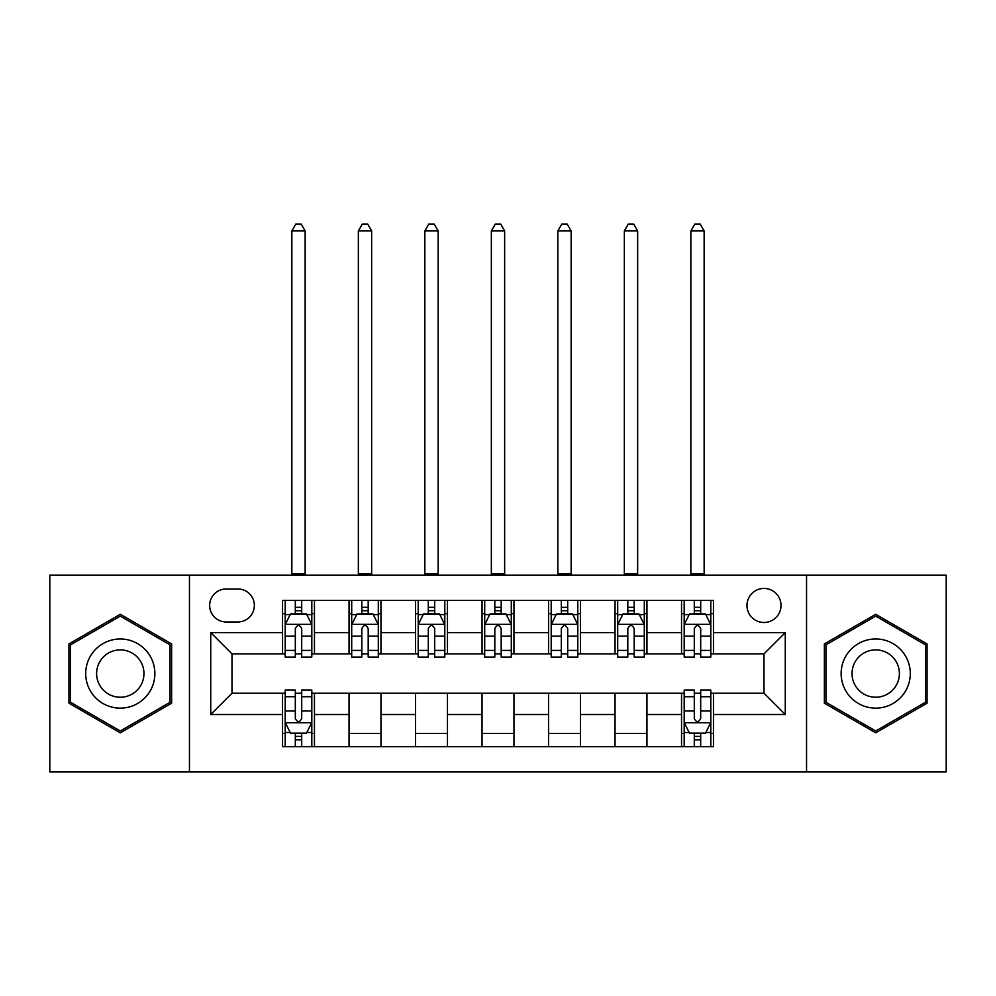 <?xml version="1.0" encoding="UTF-8"?>
<svg xmlns="http://www.w3.org/2000/svg" width="996" height="996" viewBox="0 0 996 996"><rect width="100%" height="100%" fill="white"/><g stroke="black" fill="none" stroke-linecap="round" stroke-linejoin="round"><path stroke-width="1.49" d="M763.994 588.437A17.019 17.019 0 0 0 746.975 605.456A17.019 17.019 0 0 0 763.994 622.488A17.019 17.019 0 0 0 781.013 605.456A17.019 17.019 0 0 0 763.994 588.437M806.548 771.975L946.2 771.975L946.2 575.14L806.548 575.14L806.548 771.975L189.452 771.975L189.452 575.14L49.8 575.14L49.8 771.975L189.452 771.975M226.154 621.952L237.857 621.952A16.496 16.496 0 0 0 254.354 605.456A16.496 16.496 0 0 0 237.857 588.972L226.154 588.972A16.496 16.496 0 0 0 209.658 605.456A16.496 16.496 0 0 0 226.154 621.952M806.548 575.14L189.452 575.14M282.54 714.518L210.729 714.518L210.729 632.597L282.54 632.597L282.54 653.874L232.006 653.874L232.006 693.241L282.54 693.241L282.54 746.701L713.46 746.701L713.46 693.241L763.994 693.241L763.994 653.874L713.46 653.874L713.46 632.597L785.271 632.597L785.271 714.518L713.46 714.518M713.46 632.597L713.46 600.414L282.54 600.414L282.54 632.597M681.538 600.414L681.538 653.874L684.19 653.874M694.299 653.874L700.686 653.874M710.795 653.874L713.46 653.874M681.538 653.874L644.3 653.874M615.042 600.414L615.042 653.874L617.694 653.874M627.804 653.874L634.191 653.874M615.042 653.874L577.792 653.874M548.535 600.414L548.535 653.874L551.199 653.874M561.308 653.874L567.695 653.874M548.535 653.874L511.297 653.874M482.039 600.414L482.039 653.874L484.703 653.874M494.813 653.874L501.187 653.874M482.039 653.874L444.801 653.874M415.544 600.414L415.544 653.874L418.208 653.874M428.305 653.874L434.692 653.874M415.544 653.874L378.306 653.874M349.048 600.414L349.048 653.874L351.7 653.874M361.809 653.874L368.196 653.874M349.048 653.874L311.81 653.874M282.54 653.874L285.205 653.874M295.314 653.874L301.701 653.874M282.54 693.241L285.205 693.241M295.314 693.241L301.701 693.241M311.81 693.241L314.462 693.241L314.462 746.701M684.19 693.241L314.462 693.241M694.299 693.241L700.686 693.241M710.795 693.241L713.46 693.241M314.462 600.414L314.462 653.874M282.54 613.71L285.205 613.71M295.314 613.71L301.701 613.71M311.81 613.71L314.462 613.71M282.54 733.405L285.205 733.405M295.314 733.405L301.701 733.405M311.81 733.405L314.462 733.405M349.048 693.241L349.048 746.701M380.958 600.414L380.958 653.874M349.048 613.71L351.7 613.71M361.809 613.71L368.196 613.71M378.306 613.71L380.958 613.71M380.958 693.241L380.958 746.701M349.048 733.405L380.958 733.405M415.544 693.241L415.544 746.701M447.465 693.241L447.465 746.701M415.544 733.405L447.465 733.405M447.465 600.414L447.465 653.874M415.544 613.71L418.208 613.71M428.305 613.71L434.692 613.71M444.801 613.71L447.465 613.71M482.039 693.241L482.039 746.701M513.961 693.241L513.961 746.701M482.039 733.405L513.961 733.405M513.961 600.414L513.961 653.874M482.039 613.71L484.703 613.71M494.813 613.71L501.187 613.71M511.297 613.71L513.961 613.71M548.535 693.241L548.535 746.701M580.456 693.241L580.456 746.701M548.535 733.405L580.456 733.405M580.456 600.414L580.456 653.874M548.535 613.71L551.199 613.71M561.308 613.71L567.695 613.71M577.792 613.71L580.456 613.71M615.042 693.241L615.042 746.701M646.952 693.241L646.952 746.701M615.042 733.405L646.952 733.405M646.952 600.414L646.952 653.874M615.042 613.71L617.694 613.71M627.804 613.71L634.191 613.71M644.3 613.71L646.952 613.71M681.538 693.241L681.538 746.701M681.538 733.405L684.19 733.405M694.299 733.405L700.686 733.405M710.795 733.405L713.46 733.405M681.538 613.71L684.19 613.71M694.299 613.71L700.686 613.71M710.795 613.71L713.46 613.71M232.006 653.874L210.729 632.597M232.006 693.241L210.729 714.518M785.271 632.597L763.994 653.874M785.271 714.518L763.994 693.241M120.292 732.832L171.623 703.201L171.623 643.914L120.292 614.283L68.948 643.914L68.948 703.201L120.292 732.832M927.052 643.914L875.708 614.283L824.377 643.914L824.377 703.201L875.708 732.832L927.052 703.201L927.052 643.914M301.701 607.323L295.314 607.323M311.81 650.4L301.701 650.4L301.701 657.061L311.81 657.061L311.81 624.617L306.482 613.972L290.521 613.972L285.205 624.617L285.205 657.061L295.314 657.061L295.314 650.4L285.205 650.4M285.205 624.617L285.205 600.414M311.81 624.617L311.81 600.414M295.314 613.972L295.314 600.414M301.701 600.414L301.701 613.972M301.701 650.4L301.701 628.601C299.572 624.504 297.443 624.504 295.314 628.601L295.314 650.4M291.853 575.14L291.853 230.948L305.15 230.948L301.166 224.025L295.849 224.025L291.853 230.948M305.15 575.14L305.15 230.948M295.314 739.791L301.701 739.791M285.205 696.714L295.314 696.714L295.314 690.054L285.205 690.054L285.205 722.498L290.521 733.143L306.482 733.143L311.81 722.498L311.81 690.054L301.701 690.054L301.701 696.714L311.81 696.714M311.81 722.498L311.81 746.701M285.205 722.498L285.205 746.701M301.701 733.143L301.701 746.701M295.314 746.701L295.314 733.143M295.314 696.714L295.314 718.514C297.443 722.61 299.559 722.61 301.701 718.514L301.701 696.714M368.196 607.323L361.809 607.323M378.306 650.4L368.196 650.4L368.196 657.061L378.306 657.061L378.306 624.617L372.977 613.972L357.029 613.972L351.7 624.617L351.7 657.061L361.809 657.061L361.809 650.4L351.7 650.4M351.7 624.617L351.7 600.414M378.306 624.617L378.306 600.414M361.809 613.972L361.809 600.414M368.196 600.414L368.196 613.972M368.196 650.4L368.196 628.601C366.067 624.504 363.938 624.504 361.809 628.601L361.809 650.4M358.348 575.14L358.348 230.948L371.657 230.948L367.661 224.025L362.345 224.025L358.348 230.948M371.657 575.14L371.657 230.948M434.692 607.323L428.305 607.323M444.801 650.4L434.692 650.4L434.692 657.061L444.801 657.061L444.801 624.617L439.485 613.972L423.524 613.972L418.208 624.617L418.208 657.061L428.305 657.061L428.305 650.4L418.208 650.4M418.208 624.617L418.208 600.414M444.801 624.617L444.801 600.414M428.305 613.972L428.305 600.414M434.692 600.414L434.692 613.972M434.692 650.4L434.692 628.601C432.563 624.504 430.446 624.504 428.305 628.601L428.305 650.4M424.856 575.14L424.856 230.948L438.153 230.948L434.156 224.025L428.84 224.025L424.856 230.948M438.153 575.14L438.153 230.948M501.187 607.323L494.813 607.323M511.297 650.4L501.187 650.4L501.187 657.061L511.297 657.061L511.297 624.617L505.98 613.972L490.02 613.972L484.703 624.617L484.703 657.061L494.813 657.061L494.813 650.4L484.703 650.4M484.703 624.617L484.703 600.414M511.297 624.617L511.297 600.414M494.813 613.972L494.813 600.414M501.187 600.414L501.187 613.972M501.187 650.4L501.187 628.601C499.071 624.504 496.942 624.504 494.813 628.601L494.813 650.4M491.352 575.14L491.352 230.948L504.648 230.948L500.664 224.025L495.336 224.025L491.352 230.948M504.648 575.14L504.648 230.948M567.695 607.323L561.308 607.323M577.792 650.4L567.695 650.4L567.695 657.061L577.792 657.061L577.792 624.617L572.476 613.972L556.515 613.972L551.199 624.617L551.199 657.061L561.308 657.061L561.308 650.4L551.199 650.4M551.199 624.617L551.199 600.414M577.792 624.617L577.792 600.414M561.308 613.972L561.308 600.414M567.695 600.414L567.695 613.972M567.695 650.4L567.695 628.601C565.566 624.504 563.437 624.504 561.308 628.601L561.308 650.4M557.847 575.14L557.847 230.948L571.144 230.948L567.16 224.025L561.844 224.025L557.847 230.948M571.144 575.14L571.144 230.948M150.234 656.264A34.574 34.574 0 0 0 102.999 643.615A34.574 34.574 0 0 0 90.337 690.851A34.574 34.574 0 0 0 137.573 703.5A34.574 34.574 0 0 0 150.234 656.264M140.785 661.718A23.667 23.667 0 0 0 108.452 653.052A23.667 23.667 0 0 0 99.787 685.397A23.667 23.667 0 0 0 132.119 694.063A23.667 23.667 0 0 0 140.785 661.718M120.292 730.989L70.542 702.28L70.542 644.835L120.292 616.126L170.03 644.835L170.03 702.28L120.292 730.989M875.708 708.131A34.574 34.574 0 0 0 910.294 673.557A34.574 34.574 0 0 0 875.708 638.971A34.574 34.574 0 0 0 841.134 673.557A34.574 34.574 0 0 0 875.708 708.131M875.708 697.225A23.667 23.667 0 0 0 899.388 673.557A23.667 23.667 0 0 0 875.708 649.878A23.667 23.667 0 0 0 852.041 673.557A23.667 23.667 0 0 0 875.708 697.225M825.97 644.835L875.708 616.126L925.458 644.835L925.458 702.28L875.708 730.989L825.97 702.28L825.97 644.835M634.191 607.323L627.804 607.323M644.3 650.4L634.191 650.4L634.191 657.061L644.3 657.061L644.3 624.617L638.971 613.972L623.023 613.972L617.694 624.617L617.694 657.061L627.804 657.061L627.804 650.4L617.694 650.4M617.694 624.617L617.694 600.414M644.3 624.617L644.3 600.414M627.804 613.972L627.804 600.414M634.191 600.414L634.191 613.972M634.191 650.4L634.191 628.601C632.062 624.504 629.933 624.504 627.804 628.601L627.804 650.4M624.343 575.14L624.343 230.948L637.652 230.948L633.655 224.025L628.339 224.025L624.343 230.948M637.652 575.14L637.652 230.948M700.686 607.323L694.299 607.323M710.795 650.4L700.686 650.4L700.686 657.061L710.795 657.061L710.795 624.617L705.479 613.972L689.518 613.972L684.19 624.617L684.19 657.061L694.299 657.061L694.299 650.4L684.19 650.4M684.19 624.617L684.19 600.414M710.795 624.617L710.795 600.414M694.299 613.972L694.299 600.414M700.686 600.414L700.686 613.972M700.686 650.4L700.686 628.601C698.557 624.504 696.441 624.504 694.299 628.601L694.299 650.4M690.851 575.14L690.851 230.948L704.147 230.948L700.151 224.025L694.835 224.025L690.851 230.948M704.147 575.14L704.147 230.948M694.299 739.791L700.686 739.791M684.19 696.714L694.299 696.714L694.299 690.054L684.19 690.054L684.19 722.498L689.518 733.143L705.479 733.143L710.795 722.498L710.795 690.054L700.686 690.054L700.686 696.714L710.795 696.714M710.795 722.498L710.795 746.701M684.19 722.498L684.19 746.701M700.686 733.143L700.686 746.701M694.299 746.701L694.299 733.143M694.299 696.714L694.299 718.514C696.428 722.61 698.557 722.61 700.686 718.514L700.686 696.714M349.048 714.518L314.462 714.518M349.048 632.597L314.462 632.597M415.544 632.597L380.958 632.597M415.544 714.518L380.958 714.518M482.039 632.597L447.465 632.597M482.039 714.518L447.465 714.518M548.535 632.597L513.961 632.597M548.535 714.518L513.961 714.518M615.042 632.597L580.456 632.597M615.042 714.518L580.456 714.518M681.538 632.597L646.952 632.597M681.538 714.518L646.952 714.518M311.673 624.343L285.342 624.343M285.205 614.607L290.209 614.607M306.805 614.607L311.81 614.607M295.314 636.133L285.205 636.133M311.81 636.133L301.701 636.133M301.701 610.71L295.314 610.71M291.853 573.808L305.15 573.808M285.342 722.76L311.673 722.76M311.81 732.496L306.805 732.496M290.209 732.496L285.205 732.496M301.701 710.982L311.81 710.982M285.205 710.982L295.314 710.982M295.314 736.405L301.701 736.405M378.169 624.343L351.837 624.343M351.7 614.607L356.705 614.607M373.301 614.607L378.306 614.607M361.809 636.133L351.7 636.133M378.306 636.133L368.196 636.133M368.196 610.71L361.809 610.71M358.348 573.808L371.657 573.808M444.664 624.343L418.332 624.343M418.208 614.607L423.2 614.607M439.796 614.607L444.801 614.607M428.305 636.133L418.208 636.133M444.801 636.133L434.692 636.133M434.692 610.71L428.305 610.71M424.856 573.808L438.153 573.808M511.172 624.343L484.828 624.343M484.703 614.607L489.696 614.607M506.304 614.607L511.297 614.607M494.813 636.133L484.703 636.133M511.297 636.133L501.187 636.133M501.187 610.71L494.813 610.71M491.352 573.808L504.648 573.808M577.668 624.343L551.336 624.343M551.199 614.607L556.204 614.607M572.8 614.607L577.792 614.607M561.308 636.133L551.199 636.133M577.792 636.133L567.695 636.133M567.695 610.71L561.308 610.71M557.847 573.808L571.144 573.808M644.163 624.343L617.831 624.343M617.694 614.607L622.699 614.607M639.295 614.607L644.3 614.607M627.804 636.133L617.694 636.133M644.3 636.133L634.191 636.133M634.191 610.71L627.804 610.71M624.343 573.808L637.652 573.808M710.658 624.343L684.327 624.343M684.19 614.607L689.195 614.607M705.791 614.607L710.795 614.607M694.299 636.133L684.19 636.133M710.795 636.133L700.686 636.133M700.686 610.71L694.299 610.71M690.851 573.808L704.147 573.808M684.327 722.76L710.658 722.76M710.795 732.496L705.791 732.496M689.195 732.496L684.19 732.496M700.686 710.982L710.795 710.982M684.19 710.982L694.299 710.982M694.299 736.405L700.686 736.405"/></g></svg>
